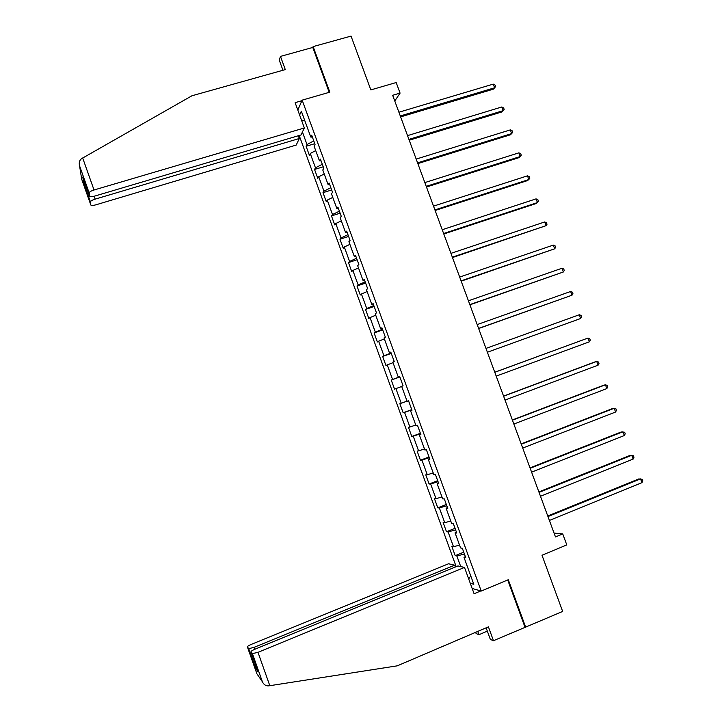 <?xml version="1.0" encoding="UTF-8"?>
<svg xmlns="http://www.w3.org/2000/svg" width="722" height="722" viewBox="0 0 722 722"><rect width="100%" height="100%" fill="white"/><g stroke="black" fill="none" stroke-linecap="round" stroke-linejoin="round"><path stroke-width="1.08" d="M299.197 135.492L456.187 566.662M486.132 627.833L490.355 639.421L493.469 640.712L562.664 611.444L541.996 555.236L566.797 544.92L562.745 533.937L554.054 533.08M525.733 627.382L508.288 579.73L481.222 591.056L302.157 100.141L329.819 92.163L313.131 46.596L312.788 47.444L329.214 92.335M313.131 46.596L351.045 36.1L370.837 89.907L396.179 82.543L400.078 93.111L392.66 95.286L555.48 536.942L562.745 533.937M481.222 591.056L472.161 588.475M297.816 110.069L302.157 100.141M465.32 556.509L464.02 557.42L465.78 557.772L462.315 548.26L460.573 547.953L455.059 532.836L456.773 533.053L453.308 523.558L451.611 523.387L446.115 508.297L447.775 508.387L444.319 498.92L442.676 498.875L437.189 483.812L438.805 483.776L435.357 474.318L433.76 474.408L428.281 459.382L429.843 459.21L426.404 449.779L424.861 449.996L419.392 434.996L420.908 434.698L417.478 425.285L415.971 425.628L410.52 410.656L411.991 410.231L408.562 400.836L407.109 401.315L401.667 386.369L403.084 385.819L399.663 376.442L398.264 377.046L392.831 362.137L394.203 361.46L390.792 352.101L389.438 352.823L384.014 337.95L385.34 337.147L381.929 327.806L380.62 328.654L375.214 313.808L376.487 312.879L373.093 303.556L371.83 304.54L366.433 289.721L367.66 288.665L364.267 279.36L363.058 280.47L357.661 265.678L358.852 264.496L355.468 255.218L354.294 256.445L348.916 241.68L350.053 240.381L346.677 231.121L345.558 232.466L340.188 217.737L341.28 216.311L337.905 207.07L336.84 208.541L331.479 193.839L332.517 192.296L329.16 183.063L328.131 184.661L322.779 169.995L323.781 168.316L320.424 159.111L319.44 160.835L314.106 146.196L315.054 144.4L311.705 135.213L310.776 137.054L301.345 111.188L299.63 115.033M464.02 557.42L473.803 584.269L470.275 583.304M460.726 566.562L456.873 555.994L455.203 555.66L463.741 552.186M302.428 132L306.985 144.526L306.101 146.277L309.35 155.185L310.252 153.479L315.469 167.811L314.539 169.444L317.797 178.37L318.736 176.782L323.97 191.15L322.996 192.666L326.254 201.6L327.247 200.129L332.49 214.524L331.47 215.923L334.737 224.885L335.766 223.531L341.019 237.953L339.963 239.235L343.23 248.215L344.304 246.969L349.574 261.427L348.464 262.591L351.74 271.58L352.868 270.461L358.139 284.937L356.984 285.984L360.269 295L361.433 293.998L366.722 308.502L365.531 309.431L368.816 318.465L370.025 317.581L375.323 332.12L374.086 332.923L377.38 341.975L378.635 341.208L383.942 355.775L382.66 356.46L385.954 365.531L387.263 364.89L392.578 379.474L391.243 380.052L394.555 389.131L395.9 388.607L401.224 403.228L399.853 403.679L403.165 412.776L404.564 412.379L409.897 427.027L408.481 427.361L411.802 436.476L413.237 436.196L418.579 450.88L417.117 451.079L420.448 460.221L421.928 460.058L427.289 474.769L425.772 474.85L429.112 484.011L430.637 483.975L436.007 498.712L434.454 498.676L437.794 507.846L439.364 507.936L444.752 522.701L443.146 522.538L446.494 531.735L448.109 531.943L453.506 546.734L451.855 546.455L455.203 555.66M456.376 531.988L455.059 532.836M453.506 546.734L459.535 545.119M448.109 531.943L455.609 529.867M447.45 507.503L446.115 508.297M444.752 522.701L450.745 521.004M439.364 507.936L446.819 505.761M438.552 483.081L437.189 483.812M436.007 498.712L441.972 496.935M430.637 483.975L438.046 481.7M429.662 458.705L428.281 459.382M427.289 474.769L433.218 472.919M421.928 460.058L429.292 457.694M420.791 434.373L419.392 434.996M418.579 450.88L424.473 448.949M413.237 436.196L420.556 433.732M411.937 410.096L410.52 410.656M409.897 427.027L415.755 425.023M404.564 412.379L411.838 409.816M401.224 403.228L407.046 401.143M395.9 388.607L401.703 386.478M399.708 376.559L398.264 377.046M392.578 379.474L399.789 376.785M387.263 364.89L393.03 362.679M390.9 352.399L389.438 352.823M383.942 355.775L391.116 352.986M378.635 341.208L384.366 338.925M382.109 328.284L380.62 328.654M375.323 332.12L382.452 329.232M370.025 317.581L375.729 315.216M373.328 304.215L371.83 304.54M366.722 308.502L373.806 305.523M361.433 293.998L367.101 291.562M364.574 280.199L363.058 280.47M358.139 284.937L365.179 281.869M352.868 270.461L358.491 267.952M355.838 256.238L354.294 256.445M349.574 261.427L356.569 258.259M344.304 246.969L349.899 244.388M347.111 232.313L345.558 232.466M341.019 237.953L347.977 234.695M335.766 223.531L341.325 220.869M338.41 208.441L336.84 208.541M332.49 214.524L339.403 211.176M327.247 200.129L332.77 197.395M329.728 184.624L328.131 184.661M323.97 191.15L330.847 187.702M318.736 176.782L324.232 173.975M321.055 160.844L319.44 160.835M315.469 167.811L322.31 164.273M310.252 153.479L315.713 150.591M312.4 137.117L310.776 137.054M306.985 144.526L313.781 140.898M301.471 120.078L304.883 120.881M394.763 100.99L400.078 93.111M468.686 578.954L470.762 575.903M456.873 555.994L464.408 554.018M306.101 146.277L314.792 143.678M314.539 169.444L323.221 166.8M322.996 192.666L331.669 189.967M331.47 215.923L340.134 213.18M339.963 239.235L348.618 236.437M348.464 262.591L357.11 259.74M356.984 285.984L365.63 283.087M365.531 309.431L374.158 306.489M374.086 332.923L382.705 329.927M382.66 356.46L391.27 353.419M391.243 380.052L399.853 376.947M403.165 412.776L411.757 409.609M411.802 436.476L420.385 433.254M420.448 460.221L429.021 456.945M429.112 484.011L437.676 480.69M437.794 507.846L446.349 504.47M446.494 531.735L455.04 528.305M400.629 116.892L493.379 89.158L494.615 87.786L400.286 115.962M493.252 84.122L495.111 85.097L495.653 86.559L494.615 87.786L493.252 84.122L398.905 112.217M304.341 127.975L94.031 189.994C91.071 190.951 89.429 191.871 89.113 192.783L89.6 196.231C90.015 196.935 91.748 196.88 94.79 196.059L301.02 134.951L304.341 127.975L295.118 102.659L301.913 100.701M89.122 192.855L79.483 165.6C78.851 162.522 79.546 160.212 81.568 158.66L191.953 95.764L285.298 69.601L280.479 56.397L279.224 60.043L282.952 70.26M280.479 56.397L312.788 47.444M90.394 201.862L90.846 205.039C91.252 205.698 92.921 205.626 95.873 204.822L296.21 145.068L299.341 138.489L95.169 199.128C92.29 200.048 90.701 200.942 90.394 201.799L83.725 183.036L85.521 184.733M298.339 135.745L299.341 138.489M83.012 177.648L89.6 196.231M269.811 685.692L268.485 685.873C265.895 685.981 263.891 684.682 262.465 681.992L252.402 653.636L257.98 652.327L269.811 685.692L397.271 665.837L488.415 626.849L493.469 640.712M455.338 567.014L454.67 565.173L448.533 563.774L251.626 644.241C248.774 645.468 247.348 646.343 247.366 646.876L248.711 648.672L254.072 647.345L254.758 649.286M454.67 565.173L254.072 647.345M487.332 631.127L478.957 634.71L476.087 633.528L475.645 632.319M477.756 631.416L478.957 634.71M480.789 590.939L474.083 593.746L464.49 567.42L457.974 565.931L255.38 649.024C252.438 650.287 250.976 651.199 251.003 651.767L252.402 653.636M464.49 567.42L257.98 652.327M524.957 627.12L507.701 579.974M255.841 665.413L255.615 668.22L248.675 648.636M251.003 651.767L257.871 671.144M409.23 140.221L501.88 111.946L503.144 110.656L408.914 139.382M501.781 106.982L503.631 107.921L504.173 109.392L503.144 110.656L501.781 106.982L407.533 135.628M417.839 163.596L510.4 134.788L511.699 133.57L417.569 162.847M510.328 129.888L512.169 130.799L512.71 132.27L511.699 133.57L510.328 129.888L416.179 159.084M426.476 187.016L518.928 157.667L520.264 156.521L426.233 186.348M518.883 152.838L520.715 153.714L521.266 155.185L520.264 156.521L518.883 152.838L424.843 182.585M435.131 210.481L527.484 180.59L528.838 179.525L434.915 209.912M527.466 175.834L529.289 176.682L529.84 178.154L528.838 179.525L527.466 175.834L433.525 206.131M443.795 233.991L536.049 203.559L537.439 202.575L443.615 233.513M536.058 198.875L537.872 199.687L538.422 201.167L537.439 202.575L536.058 198.875L442.225 229.722M452.486 257.555L546.058 225.67L452.342 257.158M544.677 221.961L546.473 222.746L547.023 224.217L546.058 225.67L544.677 221.961L450.943 253.368M461.187 281.165L554.686 248.801L461.069 280.858M553.305 245.092L555.092 245.841L555.642 247.321L554.686 248.801L553.305 245.092L459.67 277.058M469.905 304.819L563.341 271.986L469.823 304.603M561.951 268.268L563.729 268.981L564.279 270.47L563.341 271.986L561.951 268.268L468.425 300.794M478.641 328.519L572.004 295.208L478.596 328.393M570.615 291.489L572.384 292.166L572.934 293.655L572.004 295.208L570.615 291.489L477.188 324.575M579.297 314.756L581.048 315.406L581.607 316.895L580.687 318.483L487.386 352.237L580.687 318.483L579.297 314.756L485.978 348.41M494.778 372.29L587.988 338.058L589.387 341.804L496.194 376.117M494.76 372.245L587.988 338.058L589.739 338.681L590.298 340.17L589.387 341.804M503.604 396.216L596.706 361.415L598.105 365.17L505.012 400.051M503.55 396.08L595.099 361.866L596.706 361.415L598.439 362.002L598.998 363.5L598.105 365.17M512.439 420.186L605.433 384.817L606.841 388.58L513.856 424.04M512.358 419.96L603.8 385.187L605.433 384.817L607.157 385.377L607.716 386.875L606.841 388.58M521.293 444.21L614.187 408.273L615.586 412.027L522.719 448.064M521.176 443.895L612.518 408.553L615.902 408.787L616.462 410.295L615.586 412.027M530.174 468.28L622.951 431.765L624.359 435.528L531.591 472.143M530.02 467.874L621.254 431.973L624.656 432.252L625.216 433.751L624.359 435.528M539.063 492.404L631.732 455.302L633.14 459.084L540.489 496.276M538.874 491.899L629.999 455.429L633.42 455.753L633.988 457.261L633.14 459.084M547.971 516.573L640.531 478.894L641.948 482.675L549.397 520.445M547.754 515.968L638.771 478.93L642.21 479.309L642.779 480.816L641.948 482.675M79.582 165.934L81.694 179.2L90.846 205.039M83.725 183.036L82.795 177.034M82.678 157.974L94.031 189.994M94.14 196.24L95.169 199.128M247.366 646.876L256.888 673.752L262.339 681.676M258.079 671.74L255.615 668.22M90.394 201.799L83.806 183.198M79.483 165.6L89.113 192.783M248.711 648.672L255.561 668.003M257.853 671.09L255.516 667.76M252.438 653.672L262.465 681.992"/></g></svg>
